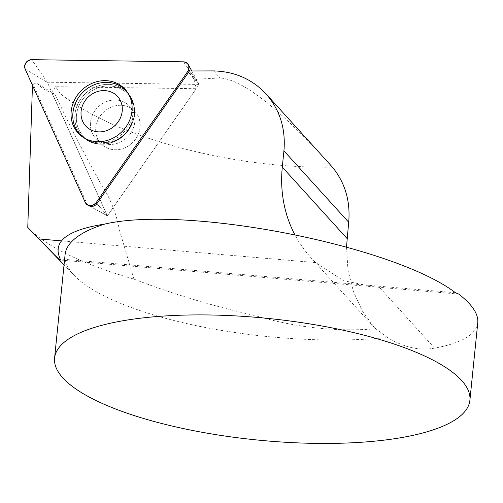 <?xml version="1.0" encoding="UTF-8"?>
<svg xmlns="http://www.w3.org/2000/svg" width="503" height="503" viewBox="0 0 503 503"><rect width="100%" height="100%" fill="white"/><g stroke="black" fill="none" stroke-linecap="round" stroke-linejoin="round"><path stroke-width="0.38" stroke-dasharray="2.52 1.89" d="M28.382 228.035A262.421 76.726 5.8 0 0 133.924 279.121L119.343 229.745C116.224 212.656 109.729 196.78 99.858 182.111C83.058 151.711 68.062 122.323 54.865 93.954C48.055 92.087 42.265 88.679 37.486 83.731L32.538 82.926L32.462 85.271M325.623 159.577C277.14 106.642 241.943 79.436 220.044 77.971L194.183 79.311L196.258 88.71L55.569 86.698L60.567 93.929C89.547 116.375 129.761 134.408 181.206 148.033C232.48 161.413 282.9 167.801 332.458 167.197M54.865 93.954L60.567 93.929M346.498 246.948L347.938 269.834L353.402 291.514L362.437 311.137L374.603 327.855L387.398 337.513A208.732 61.026 5.8 0 1 74.526 275.707A208.732 61.026 5.8 0 1 65.082 254.644M133.924 279.121C173.17 294.11 213.788 306.34 255.769 315.79C295.971 327.56 335.885 331.911 375.502 328.836M55.569 86.698L51.652 92.307L107.346 215.875L196.258 88.71M51.652 92.307L37.486 83.731M89.012 205.79L107.346 215.875L47.295 82.203L199.175 84.422L107.497 215.831L89.012 205.79A6.168 5.552 -45 0 1 86.843 203.438L32.538 82.926M100.122 116.136A23.377 21.038 135 0 1 134.464 111.006A23.377 21.038 135 0 1 132.792 142.412A23.377 21.038 135 0 1 101.38 144.047A23.377 21.038 135 0 1 100.122 116.136A23.377 21.038 -45 0 0 101.38 144.047A23.377 21.038 -45 0 0 132.792 142.412A23.377 21.038 -45 0 0 134.464 111.006A23.377 21.038 -45 0 0 100.122 116.136M477.775 322.681C476.14 334.652 461.741 343.134 434.579 348.126C419.515 350.931 403.79 347.391 387.398 337.513M199.163 84.542L188.594 72.3L194.183 79.311M193.322 77.776L189.31 70.98M213.63 70.904L220.044 77.971M458.711 294.085L374.697 286.911L343.543 280.718L315.727 262.597L309.288 255.845L304.265 249.651L298.631 241.409L294.67 234.442M82.888 137.149A31.777 28.602 -45 0 0 83.687 137.747A31.777 28.602 -45 0 0 127.215 128.089A31.777 28.602 -45 0 0 133.094 112.509A31.777 28.602 -45 0 0 128.183 93.307A31.777 28.602 -45 0 0 127.586 92.502M86.843 203.438L85.284 202.495M315.727 262.597L61.397 240.868M455.498 292.74L60.209 258.97M434.579 348.126L379.4 287.314M107.497 215.831L96.928 203.583L107.497 215.831M128.573 129.554A31.406 28.262 -45 0 0 129.535 95.174A31.406 28.262 -45 0 0 84.686 94.25A31.406 28.262 -45 0 0 85.554 139.098A31.406 28.262 -45 0 0 128.573 129.554A31.406 28.262 135 0 1 85.554 139.098A31.406 28.262 135 0 1 84.686 94.25A31.406 28.262 135 0 1 129.535 95.174A31.406 28.262 135 0 1 128.573 129.554M128.686 129.9A30.557 27.502 135 0 1 78.688 129.183A30.557 27.502 135 0 1 108.881 85.944A30.557 27.502 135 0 1 128.686 129.9A30.557 27.502 -45 0 0 108.881 85.944A30.557 27.502 -45 0 0 78.688 129.183A30.557 27.502 -45 0 0 128.686 129.9M94.828 110.836A23.377 21.038 -45 0 0 96.086 138.746A23.377 21.038 -45 0 0 130.428 133.616A23.377 21.038 -45 0 0 129.17 105.705A23.377 21.038 -45 0 0 94.828 110.836A23.377 21.038 135 0 1 129.17 105.705A23.377 21.038 135 0 1 130.428 133.616A23.377 21.038 135 0 1 96.086 138.746A23.377 21.038 135 0 1 94.828 110.836M47.295 82.203L31.695 59.662M183.494 61.831L199.087 84.372M25.15 69.037L47.175 82.373M74.526 275.707L64.044 264.874M374.697 286.911L60.417 260.064M310.59 257.303L374.603 327.855M127.014 91.678L129.535 95.174C136.615 106.234 136.363 117.796 128.768 129.875C136.363 117.796 136.615 106.234 129.535 95.174L128.183 93.307M82.058 136.577L85.554 139.098C98.091 148.756 119.224 144.311 128.768 129.875C119.224 144.311 98.091 148.756 85.554 139.098L83.687 137.747M127.988 130.063C120.632 139.897 111.603 142.23 108.258 142.318C104.008 142.99 99.952 141.802 96.086 138.746L101.38 144.047L96.086 138.746C99.952 141.802 104.008 142.99 108.258 142.318C111.603 142.23 120.632 139.897 127.988 130.063C130.868 125.712 132.459 121.556 132.754 117.589C133.547 114.181 132.352 110.22 129.17 105.705C132.352 110.22 133.547 114.181 132.754 117.589C132.459 121.556 130.868 125.712 127.988 130.063M134.464 111.006L129.17 105.705L134.464 111.006M199.175 84.422L191.8 70.973"/><path stroke-width="0.75" d="M64.044 264.874L28.382 228.035A262.421 76.726 5.8 0 1 27.766 227.394L32.462 85.271M346.498 246.948L348.705 222.257C350.497 201.112 345.083 182.759 332.458 167.197L266.181 94.067M54.575 358.079L65.082 254.644A208.732 61.026 5.8 0 1 104.762 224.068C187.135 205.035 393.428 245.42 455.498 292.74L458.711 294.085C472.172 304.466 478.523 313.998 477.775 322.681L469.896 400.269A208.732 61.026 -174.2 0 0 461.641 380.475A208.732 61.026 -174.2 0 0 297.858 322.077A208.732 61.026 -174.2 0 0 94.256 327.503A208.732 61.026 -174.2 0 0 54.575 358.079A208.732 61.026 -174.2 0 0 256.071 439.886A208.732 61.026 -174.2 0 0 469.896 400.269M294.67 234.442C284.101 213.825 279.97 191.385 282.277 167.115L283.931 150.862C285.823 128.693 279.857 109.711 266.043 93.91C252.236 79.191 234.763 71.527 213.63 70.904L189.31 70.98A6.168 5.552 -45 0 1 188.594 72.3L96.928 203.583A6.168 5.552 -45 0 1 89.012 205.79L87.61 205.023A6.627 5.967 -45 0 0 96.123 202.652L187.789 71.363A6.627 5.967 -45 0 0 188.348 64.673A6.627 5.967 -45 0 0 183.494 61.831L31.695 59.662A6.627 5.967 -45 0 0 25.15 69.037L85.284 202.495A6.627 5.967 -45 0 0 87.61 205.023M104.762 224.068C67.018 229.984 52.167 241.616 60.209 258.97L60.442 260.064L59.121 259.221L54.689 255.052L27.766 227.394M127.586 92.502A31.777 28.602 -45 0 0 82.806 92.37A31.777 28.602 -45 0 0 82.888 137.149M118.186 121.82A21.711 19.535 -45 0 0 114.043 93.508A21.711 19.535 -45 0 0 85.126 100.663A21.711 19.535 -45 0 0 89.276 128.975A21.711 19.535 -45 0 0 118.186 121.82M77.148 95.532A32.104 28.891 -45 0 0 82.058 136.577A32.104 28.891 -45 0 0 126.033 126.819A32.104 28.891 -45 0 0 127.014 91.678A32.104 28.891 -45 0 0 77.148 95.532M96.123 202.652L187.789 71.363C190.059 66.226 188.625 63.045 183.494 61.831L31.695 59.662C26.294 60.725 24.113 63.85 25.15 69.037L85.284 202.495C88.415 206.57 92.03 206.62 96.123 202.652L96.928 203.583M61.397 240.868L38.957 238.95M347.057 238.516L282.277 167.115M348.705 222.257L283.931 150.862M188.594 72.3L187.789 71.363M191.8 70.973L188.348 64.673"/></g></svg>
